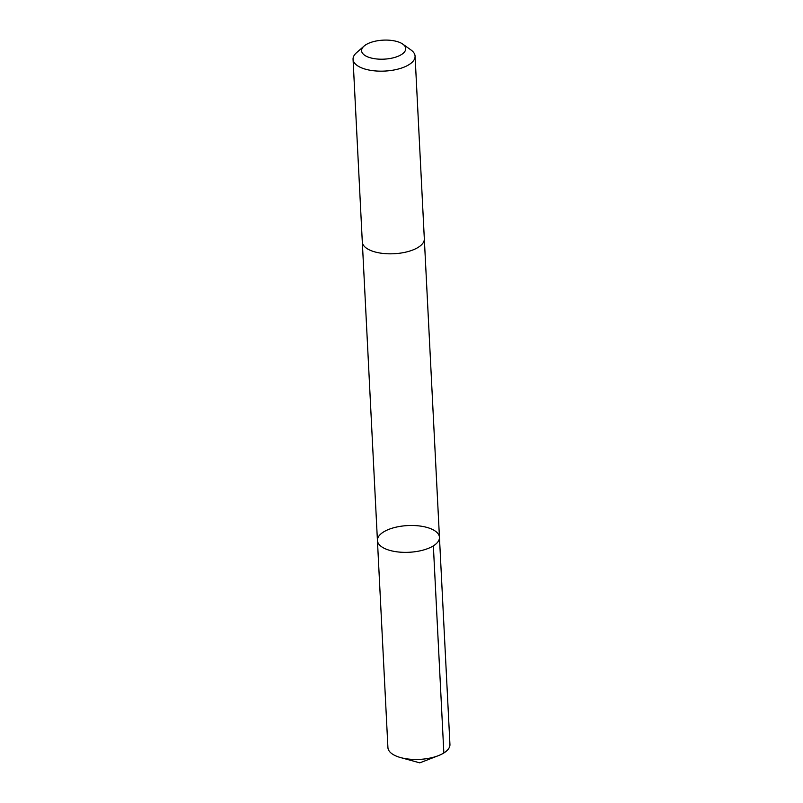<?xml version="1.0" encoding="UTF-8"?>
<svg xmlns="http://www.w3.org/2000/svg" width="803" height="803" viewBox="0 0 803 803"><rect width="100%" height="100%" fill="white"/><g stroke="black" fill="none" stroke-linecap="round" stroke-linejoin="round"><path stroke-width="1.2" d="M399.462 526.487A31.046 13.37 177.1 0 1 439.452 537.358A31.046 13.37 177.1 0 1 409.118 552.273A31.046 13.37 177.1 0 1 377.43 540.499A31.046 13.37 177.1 0 1 399.462 526.487M387.919 747.603A31.046 13.37 -2.9 0 0 400.607 757.58A31.046 13.37 -2.9 0 0 427.919 758.474A31.046 13.37 -2.9 0 0 438.328 755.673A31.046 13.37 -2.9 0 0 449.941 744.461L439.452 537.358A31.046 13.37 177.1 0 1 409.118 552.273A31.046 13.37 177.1 0 1 377.43 540.499L387.919 747.603M364.04 46.102L356.492 52.737A31.046 13.37 -2.9 0 0 353.059 59.302L362.304 241.954A31.046 13.37 -2.9 0 0 402.303 252.825A31.046 13.37 -2.9 0 0 424.325 238.812L415.081 56.16A31.046 13.37 -2.9 0 0 410.995 49.977L402.815 44.135A22.082 9.506 -2.9 0 0 383.172 40.15A22.082 9.506 -2.9 0 0 364.04 46.102A22.082 9.506 -2.9 0 0 366.71 56.441A22.082 9.506 -2.9 0 0 390.047 58.499A22.082 9.506 -2.9 0 0 402.815 44.135M353.059 59.302A31.046 13.37 -2.9 0 0 393.048 70.162A31.046 13.37 -2.9 0 0 415.081 56.16M433.359 545.869L443.848 752.973M400.607 757.58L419.788 762.85L438.328 755.673M362.324 242.215L377.43 540.499M424.335 239.073L439.452 537.358"/></g></svg>
